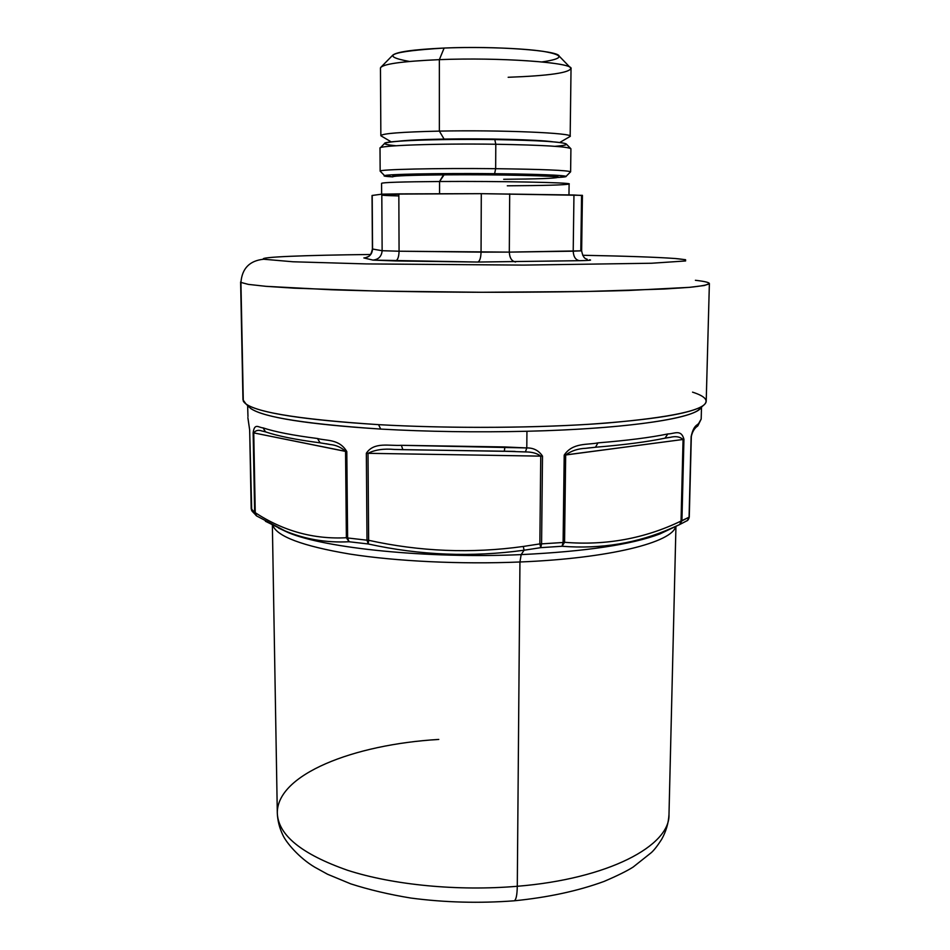 <?xml version="1.0" encoding="UTF-8"?>
<svg xmlns="http://www.w3.org/2000/svg" width="950" height="950" viewBox="0 0 950 950"><rect width="100%" height="100%" fill="white"/><g stroke="black" fill="none" stroke-linecap="round" stroke-linejoin="round"><path stroke-width="1.43" d="M679.155 258.899L675.284 258.519C656.521 257.165 625.67 256.084 582.706 255.277C625.67 256.084 656.521 257.165 675.284 258.519L685.591 259.73L685.615 260.953L651.569 263.245L523.569 265.098L366.534 263.922L293.004 261.772L263.661 259.231C249.636 260.668 242.06 268.399 240.932 282.423L240.932 282.423C242.06 268.399 249.636 260.668 263.661 259.231C258.044 256.999 305.769 255.194 370.536 254.493C305.769 255.194 258.044 256.999 263.661 259.231L293.004 261.772L366.534 263.922L523.569 265.098L651.569 263.245L685.615 260.953L685.591 259.73L679.155 258.899M363.85 257.937L372.946 260.098L395.461 260.941L477.779 262.046L579.512 260.692C589.19 260.478 592.503 260.193 589.487 259.825C592.503 260.193 589.19 260.478 579.512 260.692C575.617 260.003 573.515 256.832 573.206 251.18C573.515 256.832 575.617 260.003 579.512 260.692L477.779 262.046C479.75 261.309 480.843 258.008 481.056 252.13C480.843 258.008 479.75 261.309 477.779 262.046L372.946 260.098C378.539 259.516 381.603 256.393 382.137 250.717C381.603 256.393 378.539 259.516 372.946 260.098L363.85 257.937C369.17 257.391 372.067 254.434 372.566 249.042C372.067 254.434 369.17 257.391 363.85 257.937M240.623 281.948L242.963 399.76L246.121 404.142C259.457 413.048 303.596 419.888 378.551 424.65C444.612 428.379 525.599 428.236 588.442 424.317C652.697 419.876 690.887 413.678 703.012 405.733L698.309 410.127C685.793 419.841 618.474 429.091 526.941 431.264C476.437 432.44 427.702 431.716 380.724 429.079L378.551 424.65C451.179 428.771 541.464 428.094 606.231 423.094C671.947 417.394 705.28 410.162 706.206 401.387L709.377 283.587L704.437 285.499L689.367 287.351L663.991 289.038L585.247 291.531L481.745 292.279C427.049 292.089 374.383 291.187 331.265 289.762L265.988 286.33L248.342 284.382L240.932 282.423L248.342 284.382L265.988 286.33L293.871 288.159L376.675 291.044L481.745 292.279C536.334 292.339 587.765 291.686 628.852 290.462L689.367 287.351C701.314 286.128 707.988 284.869 709.377 283.587C709.234 282.435 704.568 281.342 695.4 280.286M366.843 257.367C366.712 256.191 370.322 258.744 372.4 248.995L382.137 250.717L399.071 251.216C398.881 256.987 397.682 260.229 395.461 260.941C397.682 260.229 398.881 256.987 399.071 251.216L509.307 252.118C509.639 257.984 511.741 261.274 515.601 261.986C511.741 261.274 509.639 257.984 509.307 252.118L581.638 250.824L580.806 250.693L581.578 195.451L573.954 194.999L573.206 251.18L509.307 252.118L509.699 193.859L509.307 252.118L481.056 252.13L399.071 251.216L398.834 193.883L399.071 251.216L382.137 250.717L372.566 249.042L372.198 195.451L372.4 248.995L372.044 195.486L381.805 194.168L382.137 250.717L381.805 194.168L481.294 193.669L481.056 252.13L481.294 193.669L573.954 194.999L573.206 251.18L581.638 250.824L582.421 195.344L481.294 193.669L398.834 193.883L381.805 194.168L372.198 195.451M587.254 259.528L587.254 259.528C587.397 258.353 583.549 260.728 581.638 250.824M398.846 195.938C376.129 195.308 376.129 194.75 398.834 194.239M381.651 194.192L381.579 183.314C382.969 182.4 402.289 181.794 439.553 181.509C499.688 181.082 572.375 182.554 569.109 183.967L568.967 194.916M381.627 183.386C381.983 182.436 401.292 181.806 439.553 181.509L439.553 193.776L439.553 181.509L444.089 174.848C410.566 175.18 393.49 175.833 392.872 176.819M557.864 177.389C561.889 175.904 497.515 174.373 444.089 174.848C411.207 175.168 394.131 175.809 392.861 176.771L392.849 175.857L394.523 176.32M556.213 176.89L557.888 176.427C555.572 175.263 533.876 174.432 492.789 173.933L444.089 173.886L439.553 181.509C500.769 181.07 574.275 182.602 569.074 184.039C565.25 185.001 544.659 185.583 507.3 185.808M503.678 179.289C537.391 179.027 555.453 178.374 557.876 177.341C560.631 175.857 496.814 174.373 444.089 174.848L444.089 173.886C411.207 174.218 394.131 174.871 392.849 175.857M391.234 141.894L380.879 135.767C381.413 133.546 400.9 132.002 439.363 131.112L444.101 139.08C485.759 138.32 538.341 139.686 552.805 141.787C538.341 139.686 485.759 138.32 444.101 139.08C422.133 139.484 406.826 140.208 398.181 141.253C406.826 140.208 422.133 139.484 444.101 139.08L439.363 131.112C501.006 129.817 575.094 133.048 570.143 136.432L559.752 142.488M380.855 135.648L380.463 68.067C381.841 64.125 401.47 61.322 439.363 59.648L439.363 131.112C401.743 131.979 382.233 133.487 380.855 135.648L382.054 136.468M380.606 67.545L380.606 67.545C383.883 63.84 403.465 61.204 439.363 59.648C500.531 57.142 574.429 62.641 571.033 68.744L570.166 136.313C573.503 132.964 500.104 129.841 439.363 131.112L439.363 59.648L444.137 48.046C412.834 49.507 395.616 51.977 392.457 55.48L381.33 66.809M568.967 137.121L570.166 136.313M542.058 61.928C563.979 58.663 564.526 55.159 543.685 51.431C522.274 48.141 479.144 46.633 444.137 48.046L439.363 59.648C498.406 57.238 570.558 62.284 570.891 68.21L559.122 56.062C558.291 50.457 495.449 45.79 444.137 48.046C390.533 51.407 378.991 55.872 409.486 61.465M570.891 68.21C570.024 72.746 549.112 75.774 508.167 77.282M703.012 405.733C709.341 400.959 705.85 396.435 692.55 392.148M243.295 401.126L240.932 282.423L243.295 401.126C248.924 411.255 294.013 419.093 378.551 424.65L380.724 429.079C307.408 424.329 264.1 417.489 250.812 408.571L246.121 404.142M495.793 144.246L494.796 139.579C539.766 140.41 563.647 141.93 566.438 144.151L570.914 148.77C568.148 146.585 543.103 145.077 495.793 144.246C437.273 143.367 377.946 145.528 380.024 148.105L384.536 143.509C382.755 140.897 439.233 138.712 494.796 139.579L495.793 144.246C543.341 145.077 568.385 146.597 570.914 148.794L570.617 171.831C568.076 170.347 543.091 169.302 495.662 168.684L495.793 144.246L495.662 168.684C437.059 168.031 377.732 169.421 380.154 171.166L380.012 148.129C377.589 145.54 437.048 143.367 495.793 144.246M566.034 176.403L570.617 171.808C567.72 170.335 542.735 169.29 495.662 168.684L494.617 173.696C539.315 174.23 563.124 175.132 566.034 176.403L557.959 177.448C581.697 176.213 551.819 174.206 494.617 173.696L495.662 168.684C437.404 168.031 378.278 169.409 380.154 171.143L384.714 175.762C383.123 174.266 439.351 173.114 494.617 173.696C421.907 172.924 360.822 175.097 392.777 176.878L384.714 175.762M554.99 146.312C584.143 144.103 555.394 140.363 494.796 139.579C459.479 139.08 421.147 139.697 401.019 141.051C381.211 142.559 379.525 144.127 395.972 145.754M525.884 174.479L425.149 174.123M675.949 526.253L668.99 814.494C668.491 823.258 666.033 831.559 661.616 839.396C657.531 845.738 654.111 850.131 651.356 852.601L633.127 867.065C627.047 870.948 617.369 875.734 604.081 881.422C578.075 890.946 548.126 897.406 514.235 900.802L514.235 900.802C516.099 899.911 517.121 895.078 517.287 886.279C608.511 878.881 670.273 845.666 668.99 814.494C670.273 845.666 608.511 878.881 517.287 886.279C457.959 891.326 393.11 884.984 347.581 870.283C301.589 854.157 278.172 835.097 277.305 813.129C278.172 835.097 301.589 854.157 347.581 870.283C393.11 884.984 457.959 891.326 517.287 886.279L519.947 561.984L517.287 886.279C517.121 895.078 516.099 899.911 514.235 900.802C479.263 903.426 444.826 902.512 410.911 898.059C389.215 894.508 369.146 889.77 350.74 883.856L327.584 874.261L314.711 867.16C299.202 857.981 285.998 842.436 282.708 834.753C279.431 827.842 277.637 820.634 277.305 813.129L272.365 525.018M438.781 739.432C353.483 744.456 276.723 774.476 277.305 813.129M251.192 508.464L249.672 429.946L247.867 417.62L249.672 429.946L251.192 508.654L254.648 512.406L253.139 432.701C254.564 422.512 258.744 427.714 263.043 427.868C274.788 431.811 292.933 435.361 317.478 438.508C326.159 440.966 339.281 438.698 346.798 451.582L253.745 432.891C255.657 430.35 258.376 429.709 261.891 430.991L263.993 431.407M247.974 416.539L247.629 405.567M691.315 436.418L691.125 436.632C693.904 424.234 697.454 425.707 698.927 423.035L701.183 419.033M697.039 426.574L697.87 425.814L697.039 426.574M697.87 425.814L701.183 419.069L697.87 425.814C694.581 428.046 692.396 431.597 691.327 436.454L689.273 516.942L691.327 436.454L689.273 516.942L687.373 520.553L689.071 517.192L681.043 521.051C644.706 538.567 605.874 545.656 564.561 542.308L565.678 454.979C571.259 450.834 578.016 448.602 585.913 448.293L589.879 447.771M667.541 437.689L670.213 437.344C675.628 435.979 679.903 436.691 683.062 439.47L564.205 455.109C572.66 442.344 587.67 445.075 597.966 442.866L595.472 447.236L597.966 442.866C627.083 440.515 650.382 437.546 667.862 433.948C674.168 433.948 681.114 428.794 683.941 439.292L683.062 439.47C679.915 436.691 675.64 435.979 670.237 437.344L667.541 437.689M589.784 447.782L585.877 448.293C577.992 448.602 571.259 450.834 565.678 454.979L683.062 439.47L681.043 521.051L679.713 524.531L671.662 528.141C637.486 543.246 600.946 549.29 562.044 546.262L563.101 542.486L564.205 455.109L565.678 454.979L564.561 542.308L563.101 542.486L564.561 542.308C605.874 545.656 644.706 538.567 681.043 521.051L681.922 520.814L683.941 439.292L681.922 520.814L689.071 517.192L691.125 436.632C693.904 424.234 697.454 425.719 698.927 423.035M585.877 448.293L595.745 447.213C624.411 444.849 647.484 441.833 664.988 438.164L667.862 433.948L664.988 438.164L670.237 437.344L667.494 437.701M403.049 449.635L504.319 451.309L504.913 446.951L526.787 447.937L525.433 451.927C531.988 451.903 537.094 453.304 540.752 456.131L368.006 453.316C375.024 449.766 383.824 448.471 394.381 449.445L398.133 449.504M513.154 451.357L515.114 451.404M402.551 449.623L394.333 449.445C383.788 448.483 375.012 449.766 368.006 453.316L366.344 453.245C374.062 441.548 389.417 446.12 401.363 445.312L402.871 449.683L401.363 445.312L504.913 446.951L504.26 451.309M504.391 451.262L525.433 451.927L526.787 447.937C533.544 447.794 538.781 450.526 542.497 456.119L540.752 456.131C537.094 453.304 531.988 451.903 525.433 451.927M326.301 443.769L330.077 444.517C336.157 445.087 341.311 447.379 345.551 451.404C341.323 447.379 336.169 445.087 330.101 444.517L326.349 443.769L330.077 444.517M265.133 431.656L261.891 430.979L265.561 431.882C277.685 436.038 295.877 439.696 320.126 442.843L317.478 438.508C292.933 435.361 274.788 431.811 263.043 427.868L265.561 431.882L263.043 427.868C258.744 427.714 254.564 422.512 253.139 432.701L253.745 432.891L253.139 432.701L254.648 512.406L255.253 512.668L253.745 432.891L345.551 451.404L346.382 537.736C313.714 539.446 283.337 531.086 255.253 512.668C283.337 531.086 313.714 539.446 346.382 537.736L345.551 451.404L346.798 451.582C339.281 438.698 326.159 440.966 317.478 438.508L320.126 442.843L330.101 444.517M264.041 431.407L261.891 430.991C258.364 429.709 255.657 430.35 253.745 432.891L255.253 512.668L256.512 515.886L255.253 512.668L255.835 515.304L254.648 512.406L251.192 508.654L251.726 510.637L249.648 429.875L247.867 417.668M683.941 439.292L683.062 439.47L681.043 521.051L679.713 524.531L659.894 533.936C631.762 544.611 585.521 551.499 521.158 554.61L524.091 550.216L523.284 546.464C471.39 553.684 419.853 551.617 368.636 540.289L368.006 453.316L540.752 456.131L539.849 543.899L523.284 546.464L539.849 543.899L540.752 456.131L542.497 456.119L541.583 543.875L563.101 542.486L564.205 455.109C572.66 442.344 587.67 445.075 597.966 442.866C627.083 440.515 650.382 437.546 667.862 433.948C674.168 433.948 681.114 428.794 683.941 439.292M671.662 528.141C637.486 543.246 600.946 549.278 562.044 546.262L564.561 542.308L562.044 546.262L563.101 542.486L541.583 543.875L540.776 547.651L562.044 546.262L540.776 547.651L541.583 543.875L539.849 543.899L540.776 547.651L539.849 543.899L541.583 543.875L542.497 456.119C538.781 450.526 533.544 447.794 526.787 447.937L401.363 445.312C389.417 446.12 374.062 441.548 366.344 453.245L368.006 453.316L368.636 540.289L366.997 540.194L366.344 453.245L366.997 540.194L368.636 540.289C419.853 551.617 471.39 553.684 523.284 546.464L524.091 550.216C471.758 557.413 419.805 555.334 368.232 543.97L366.997 540.194L347.617 537.961L346.798 451.582L347.617 537.961L366.997 540.194L368.232 543.97L368.636 540.289L368.232 543.97C419.805 555.334 471.758 557.413 524.091 550.216L540.776 547.651L524.091 550.216L521.158 554.61C427.607 558.79 325.173 548.281 288.361 532.641L278.789 528.164L288.361 532.641C325.173 548.281 427.607 558.79 521.158 554.61L519.947 561.984L521.158 554.61C585.521 551.499 631.762 544.611 659.894 533.936L671.674 528.247M265.466 521.265L284.394 530.646C304.629 539.22 326.194 542.925 349.066 541.749L347.617 537.961L346.382 537.736L349.066 541.749L346.382 537.736L347.617 537.961L349.066 541.749C326.206 542.925 304.653 539.232 284.418 530.658L265.406 521.241M679.713 524.531L681.922 520.814L679.82 524.471L687.373 520.553L689.261 516.99M687.396 520.529L679.63 524.566L687.373 520.553C687.004 521.122 688.893 519.436 689.273 516.942M256.821 516.076L252.13 511.254L251.168 508.559M349.066 541.749L368.232 543.97L349.066 541.749M272.721 525.196C276.759 536.406 302.373 546.024 349.576 554.028C396.209 561.343 460.833 564.466 519.947 561.984C609.971 558.374 672.731 542.189 675.652 526.383C672.731 542.189 609.971 558.374 519.947 561.984C460.833 564.466 396.209 561.343 349.576 554.028C302.373 546.024 276.759 536.406 272.721 525.196M672.256 527.879L659.894 533.936M701.326 406.778C699.556 417.584 629.743 428.854 526.941 431.264L526.787 447.937L526.941 431.264C476.437 432.44 427.702 431.716 380.724 429.079C296.958 423.451 252.652 415.483 247.819 405.199M557.876 177.341L557.888 176.427M589.843 447.782L585.913 448.293M398.145 449.504L394.381 449.445M394.321 449.445L402.717 449.683M402.717 449.671L513.214 451.357M256.512 515.886L288.361 532.641L278.516 528.046M701.183 419.069L701.504 407.158"/></g></svg>
